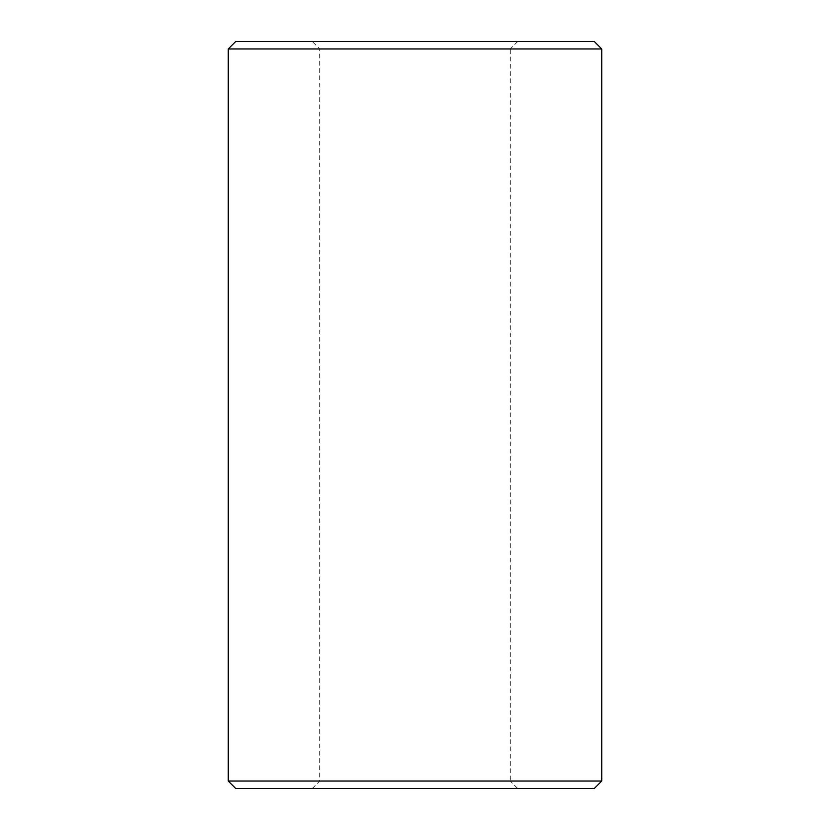<?xml version="1.0" encoding="UTF-8"?>
<svg xmlns="http://www.w3.org/2000/svg" width="830" height="830" viewBox="0 0 830 830"><rect width="100%" height="100%" fill="white"/><g stroke="black" fill="none" stroke-linecap="round" stroke-linejoin="round"><path stroke-width="0.62" stroke-dasharray="4.15 3.11" d="M312.288 788.5L319.757 781.03L319.757 48.97L312.288 41.5L517.713 41.5L510.243 48.97L319.757 48.97L510.243 48.97L510.243 781.03L319.757 781.03L510.243 781.03L517.713 788.5L312.288 788.5L517.713 788.5M235.72 788.5L594.28 788.5M594.28 41.5L235.72 41.5M517.713 41.5L312.288 41.5M601.75 781.03L228.25 781.03M228.25 48.97L601.75 48.97"/><path stroke-width="1.25" d="M601.75 781.03L594.28 788.5L235.72 788.5L228.25 781.03L601.75 781.03L601.75 48.97L228.25 48.97L235.72 41.5L594.28 41.5L601.75 48.97M228.25 781.03L228.25 48.97"/></g></svg>
